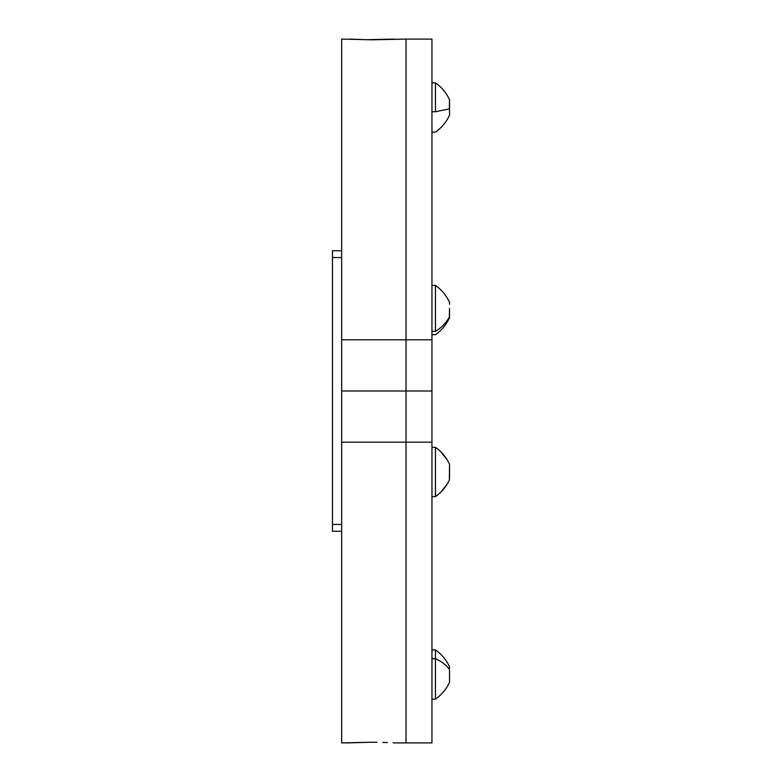 <?xml version="1.0" encoding="UTF-8"?>
<svg xmlns="http://www.w3.org/2000/svg" width="782" height="782" viewBox="0 0 782 782"><rect width="100%" height="100%" fill="white"/><g stroke="black" fill="none" stroke-linecap="round" stroke-linejoin="round"><path stroke-width="1.17" d="M449.542 476.453L449.357 480.099C446.16 486.815 441.527 492.318 435.466 496.599L435.466 447.333C441.527 451.625 446.16 457.128 449.357 463.843L449.357 463.843C446.16 457.128 441.527 451.625 435.466 447.333L431.947 447.333L435.466 447.333L435.466 496.599C441.527 492.318 446.16 486.815 449.357 480.099L449.542 464.4M431.947 496.599L435.466 496.599L431.947 496.599M449.542 467.489L449.542 464.264M449.542 475.192L449.542 468.741M350.307 742.871L341.666 742.9L341.666 442.192L406.024 442.192L406.024 742.9L393.874 742.9L406.024 742.9L406.024 391L431.947 391L406.024 391L431.947 391L431.947 742.9L406.024 742.9L406.024 391L406.024 742.9L431.947 742.9L431.947 442.192L406.024 442.192L431.947 442.192L431.947 391L341.666 391L341.666 442.192L341.666 406.474M393.874 742.9L393.121 742.851M387.344 742.568L382.74 742.401L387.344 742.568M341.666 356.778L341.666 391L406.024 391L341.666 391L406.024 391L406.024 442.192L341.666 442.192L341.666 742.9L370.688 742.255L351.079 742.802M376.924 742.284L370.688 742.255L376.924 742.284M341.666 524.468L332.458 524.468L332.458 531.261L332.458 524.468L341.666 524.468M332.458 251.784L332.458 251.051M332.458 250.748L332.458 524.468L332.458 257.532L341.666 257.532L332.458 257.532L332.458 250.739L341.666 250.739M332.458 530.949L332.458 530.216M341.666 442.192L341.666 339.808L406.024 339.808L406.024 39.1L372.506 39.804L341.666 39.1L341.666 339.808L341.666 39.1L372.506 39.804L393.463 39.139M341.666 375.526L341.666 339.808L406.024 339.808L406.024 39.1L431.947 39.1L431.947 391L431.947 339.808L406.024 339.808L431.947 339.808L431.947 39.1L406.024 39.1L406.024 391L406.024 39.1L366.68 39.716L393.854 39.1M350.16 39.1L366.68 39.716L351.079 39.198M431.947 649.891L435.466 649.891L435.466 658.698C441.527 661.455 446.16 664.983 449.357 669.304L449.542 666.782L449.357 669.304C446.16 664.983 441.527 661.455 435.466 658.698L431.947 658.698L435.466 658.698L435.466 699.157L435.466 649.891C441.654 654.27 446.346 659.9 449.542 666.782M449.542 682.246L449.542 670.135L449.542 682.246C446.346 689.157 441.654 694.787 435.466 699.157L431.947 699.157M449.542 477.176L449.542 474.322M449.542 469.62L449.542 466.756M446.708 297.111L449.357 301.901L446.708 297.111M449.542 317.404L449.542 315.752M449.542 304.306L449.542 302.654M449.542 311.686L449.542 308.382M449.542 303.719L449.542 302.292C446.346 295.41 441.654 289.78 435.466 285.401L435.466 331.363C441.527 327.648 446.16 322.888 449.357 317.072L449.542 309.301M449.542 316.339L449.542 310.757M431.947 132.109L435.466 132.109C441.654 127.73 446.346 122.1 449.542 115.218L449.542 108.092L449.357 108.884L435.466 111.748L435.466 82.843L435.466 111.748L449.357 108.884L449.542 99.979M435.466 111.748L431.947 111.748L435.466 111.748M449.542 115.218L449.542 99.734C446.346 92.843 441.654 87.213 435.466 82.843L431.947 82.843M449.542 317.072L449.542 317.775L449.357 317.072C446.16 322.888 441.527 327.648 435.466 331.363L431.947 331.363L435.466 331.363L435.466 285.401L431.947 285.401M449.542 302.996L449.542 302.292M341.666 531.261L332.458 531.261M447.48 460.305L441.214 452.182M447.48 483.638L441.214 491.761M431.947 334.667L435.466 334.667C441.654 330.287 446.346 324.657 449.542 317.775"/></g></svg>
